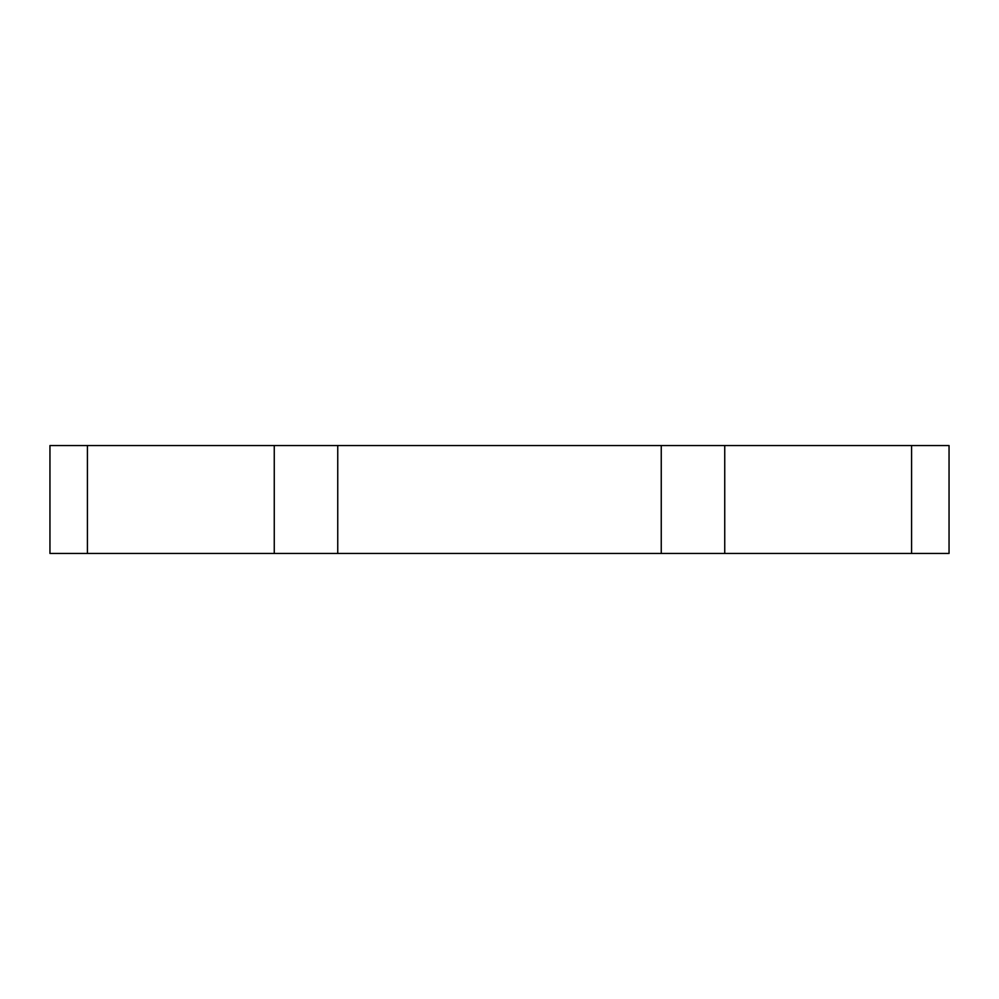<?xml version="1.0" encoding="UTF-8"?>
<svg xmlns="http://www.w3.org/2000/svg" width="999" height="999" viewBox="0 0 999 999"><rect width="100%" height="100%" fill="white"/><g stroke="black" fill="none" stroke-linecap="round" stroke-linejoin="round"><path stroke-width="1.5" d="M911.587 445.554L724.737 445.554L724.737 553.446L949.05 553.446L949.05 445.554L911.587 445.554L911.587 553.446M724.737 445.554L49.95 445.554L49.95 553.446L724.737 553.446M87.413 445.554L87.413 553.446M274.263 445.554L274.263 553.446M337.749 445.554L337.749 553.446M661.251 445.554L661.251 553.446"/></g></svg>
